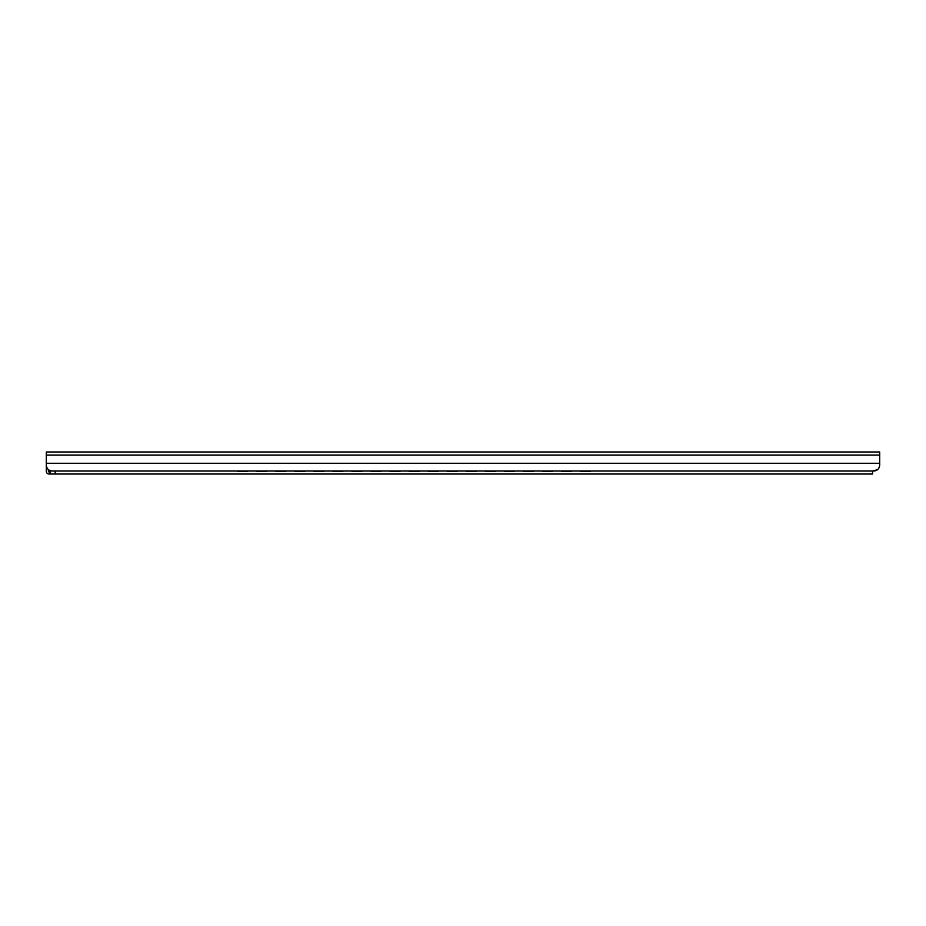 <?xml version="1.0" encoding="UTF-8"?>
<svg xmlns="http://www.w3.org/2000/svg" width="926" height="926" viewBox="0 0 926 926"><rect width="100%" height="100%" fill="white"/><g stroke="black" fill="none" stroke-linecap="round" stroke-linejoin="round"><path stroke-width="1.39" d="M879.7 465.084L879.7 451.992L46.3 451.992L46.3 465.084C46.682 468.741 48.661 470.732 52.25 471.033L873.75 471.033C877.339 470.732 879.318 468.741 879.7 465.084L879.7 464.273M791.001 452.004L780.294 452.004M55.224 471.033L55.224 474.008L872.558 474.008L872.558 471.033L877.559 469.656L878.554 468.591M878.982 467.919L879.422 466.866M50.467 471.334L50.467 474.008L48.974 474.008A2.674 2.674 0 0 1 46.3 471.334L46.3 467.653M591.031 471.033A2.975 2.963 180 0 1 589.735 471.334L589.735 471.38A2.975 2.963 0 0 0 591.135 471.033M580 471.033A2.975 2.963 0 0 0 581.401 471.38L589.735 471.38M581.401 471.38L589.735 471.334M581.401 471.334A2.975 2.963 180 0 1 580.104 471.033M571.99 471.033A2.975 2.963 180 0 1 570.682 471.334L570.682 471.38A2.975 2.963 0 0 0 572.083 471.033M560.959 471.033A2.975 2.963 0 0 0 562.348 471.38L570.682 471.38M562.348 471.38L570.682 471.334M562.348 471.334A2.975 2.963 180 0 1 561.052 471.033M552.938 471.033A2.975 2.963 180 0 1 551.641 471.334L551.641 471.38A2.975 2.963 0 0 0 553.042 471.033M541.907 471.033A2.975 2.963 0 0 0 543.307 471.38L551.641 471.38M543.307 471.38L551.641 471.334M543.307 471.334A2.975 2.963 180 0 1 541.999 471.033M533.885 471.033A2.975 2.963 180 0 1 532.589 471.334L532.589 471.38A2.975 2.963 0 0 0 533.989 471.033M522.854 471.033A2.975 2.963 0 0 0 524.255 471.38L532.589 471.38M524.255 471.38L532.589 471.334M524.255 471.334A2.975 2.963 180 0 1 522.958 471.033M514.844 471.033A2.975 2.963 180 0 1 513.536 471.334L513.536 471.38A2.975 2.963 0 0 0 514.937 471.033M503.802 471.033A2.975 2.963 0 0 0 505.202 471.38L513.536 471.38M505.202 471.38L513.536 471.334M505.202 471.334A2.975 2.963 180 0 1 503.906 471.033M495.792 471.033A2.975 2.963 180 0 1 494.496 471.334L494.496 471.38A2.975 2.963 0 0 0 495.885 471.033M484.761 471.033A2.975 2.963 0 0 0 486.162 471.38L494.496 471.38M486.162 471.38L494.496 471.334M486.162 471.334A2.975 2.963 180 0 1 484.854 471.033M476.74 471.033A2.975 2.963 180 0 1 475.443 471.334L475.443 471.38A2.975 2.963 0 0 0 476.844 471.033M465.709 471.033A2.975 2.963 0 0 0 467.109 471.38L475.443 471.38M467.109 471.38L475.443 471.334M467.109 471.334A2.975 2.963 180 0 1 465.813 471.033M457.687 471.033A2.975 2.963 180 0 1 456.391 471.334L456.391 471.38A2.975 2.963 0 0 0 457.791 471.033M446.656 471.033A2.975 2.963 0 0 0 448.057 471.38L456.391 471.38M448.057 471.38L456.391 471.334M448.057 471.334A2.975 2.963 180 0 1 446.76 471.033M438.646 471.033A2.975 2.963 180 0 1 437.338 471.334L437.338 471.38A2.975 2.963 0 0 0 438.739 471.033M427.615 471.033A2.975 2.963 0 0 0 429.004 471.38L437.338 471.38M429.004 471.38L437.338 471.334M429.004 471.334A2.975 2.963 180 0 1 427.708 471.033M419.594 471.033A2.975 2.963 180 0 1 418.297 471.334L418.297 471.38A2.975 2.963 0 0 0 419.698 471.033M408.563 471.033A2.975 2.963 0 0 0 409.963 471.38L418.297 471.38M409.963 471.38L418.297 471.334M409.963 471.334A2.975 2.963 180 0 1 408.655 471.033M400.541 471.033A2.975 2.963 180 0 1 399.245 471.334L399.245 471.38A2.975 2.963 0 0 0 400.645 471.033M389.51 471.033A2.975 2.963 0 0 0 390.911 471.38L399.245 471.38M390.911 471.38L399.245 471.334M390.911 471.334A2.975 2.963 180 0 1 389.615 471.033M381.5 471.033A2.975 2.963 180 0 1 380.192 471.334L380.192 471.38A2.975 2.963 0 0 0 381.593 471.033M370.458 471.033A2.975 2.963 0 0 0 371.858 471.38L380.192 471.38M371.858 471.38L380.192 471.334M371.858 471.334A2.975 2.963 180 0 1 370.562 471.033M362.448 471.033A2.975 2.963 180 0 1 361.152 471.334L361.152 471.38A2.975 2.963 0 0 0 362.541 471.033M351.417 471.033A2.975 2.963 0 0 0 352.818 471.38L361.152 471.38M352.818 471.38L361.152 471.334M352.818 471.334A2.975 2.963 180 0 1 351.51 471.033M343.396 471.033A2.975 2.963 180 0 1 342.099 471.334L342.099 471.38A2.975 2.963 0 0 0 343.5 471.033M332.365 471.033A2.975 2.963 0 0 0 333.765 471.38L342.099 471.38M333.765 471.38L342.099 471.334M333.765 471.334A2.975 2.963 180 0 1 332.469 471.033M324.343 471.033A2.975 2.963 180 0 1 323.047 471.334L323.047 471.38A2.975 2.963 0 0 0 324.447 471.033M313.312 471.033A2.975 2.963 0 0 0 314.713 471.38L323.047 471.38M314.713 471.38L323.047 471.334M314.713 471.334A2.975 2.963 180 0 1 313.416 471.033M305.302 471.033A2.975 2.963 180 0 1 303.994 471.334L303.994 471.38A2.975 2.963 0 0 0 305.395 471.033M294.271 471.033A2.975 2.963 0 0 0 295.66 471.38L303.994 471.38M295.66 471.38L303.994 471.334M295.66 471.334A2.975 2.963 180 0 1 294.364 471.033M286.25 471.033A2.975 2.963 180 0 1 284.953 471.334L284.953 471.38A2.975 2.963 0 0 0 286.354 471.033M275.219 471.033A2.975 2.963 0 0 0 276.619 471.38L284.953 471.38M276.619 471.38L284.953 471.334M276.619 471.334A2.975 2.963 180 0 1 275.311 471.033M267.197 471.033A2.975 2.963 180 0 1 265.901 471.334L265.901 471.38A2.975 2.963 0 0 0 267.301 471.033M256.166 471.033A2.975 2.963 0 0 0 257.567 471.38L265.901 471.38M257.567 471.38L257.567 471.334A2.975 2.963 180 0 1 256.271 471.033M248.156 471.033A2.975 2.963 180 0 1 246.848 471.334L246.848 471.38A2.975 2.963 0 0 0 248.249 471.033M237.114 471.033A2.975 2.963 0 0 0 238.514 471.38L246.848 471.334M238.514 471.38L246.848 471.38M238.514 471.334A2.975 2.963 180 0 1 237.218 471.033M257.567 471.334L265.901 471.334M61.185 471.033L777.308 471.033M55.224 474.008L50.467 474.008M48.974 471.924L48.383 469.609L48.383 471.334A0.59 0.59 0 0 0 48.974 471.924L50.467 471.924M46.3 451.992L46.3 464.273M46.3 463.59L46.3 465.084M46.3 464.007L46.3 471.508L46.3 463.266L46.3 471.149L46.3 463.266L46.3 471.033L46.3 463.266L879.7 463.266M46.3 463.266L46.3 471.334M46.3 455.083L879.7 455.083M50.108 471.924L50.108 474.008"/></g></svg>
